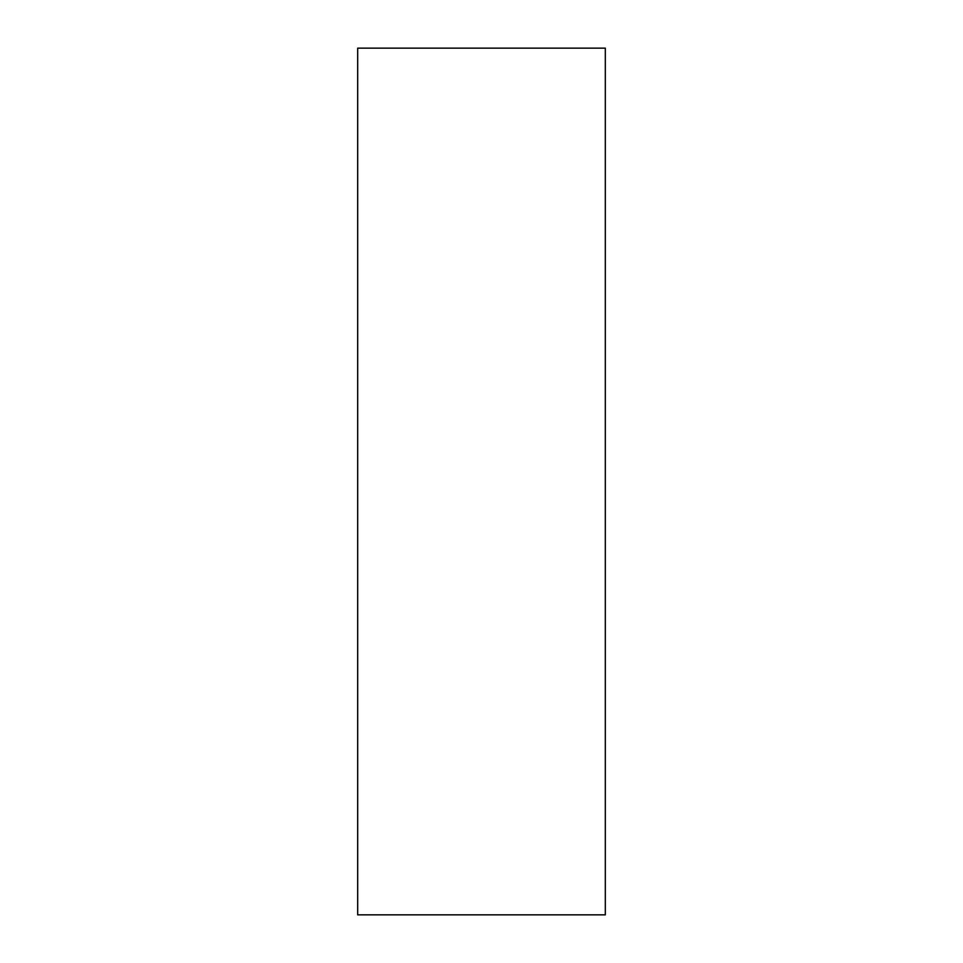 <?xml version="1.0" encoding="UTF-8"?>
<svg xmlns="http://www.w3.org/2000/svg" width="963" height="963" viewBox="0 0 963 963"><rect width="100%" height="100%" fill="white"/><g stroke="black" fill="none" stroke-linecap="round" stroke-linejoin="round"><path stroke-width="1.44" d="M605.318 48.15L605.318 914.85L357.682 914.85L357.682 48.15L605.318 48.15"/></g></svg>
